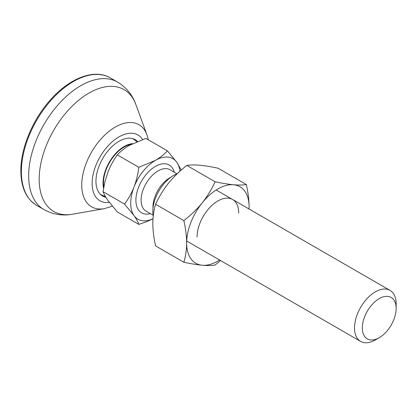 <?xml version="1.0" encoding="UTF-8"?>
<svg xmlns="http://www.w3.org/2000/svg" width="417" height="417" viewBox="0 0 417 417"><rect width="100%" height="100%" fill="white"/><g stroke="black" fill="none" stroke-linecap="round" stroke-linejoin="round"><path stroke-width="0.63" d="M362.316 327.924A23.925 13.813 -60 0 1 379.235 298.624A23.925 13.813 -60 0 1 396.15 308.392A23.925 13.813 -60 0 1 379.235 337.692A23.925 13.813 -60 0 1 362.316 327.924M152.976 218.758A34.965 20.188 -60 0 1 134.008 215.579A34.965 20.188 -60 0 1 134.008 187.03C131.511 193.264 128.363 198.956 124.574 204.095L134.008 215.579C136.38 219.003 137.991 221.943 138.845 224.403L117.328 211.982L107.982 200.551C105.61 197.126 103.969 194.171 103.051 191.674L104.969 181.645L107.982 172.002C110.469 165.773 113.586 160.065 117.328 154.884C120.57 151.376 124.594 148.207 129.395 145.366L145.877 138.397L167.394 150.824C164.215 154.358 160.222 157.543 155.416 160.394L138.845 167.306L117.328 154.884M124.574 204.095L103.051 191.674M379.235 337.692L375.331 339.944A29.445 16.998 -60 0 1 360.606 341.403A29.445 16.998 -60 0 1 354.507 327.924A29.445 16.998 -60 0 1 367.361 298.296A29.445 16.998 -60 0 1 390.051 290.404A29.445 16.998 -60 0 1 396.15 303.884L396.15 308.392M153.227 215.996A29.445 16.998 -60 0 1 152.815 211.476A29.445 16.998 -60 0 1 173.634 175.416A29.445 16.998 -60 0 1 177.261 173.691M103.833 186.941A29.258 16.894 -60 0 1 103.499 182.855A29.258 16.894 -60 0 1 131.147 144.391M132.575 143.657A29.899 17.264 120 0 0 103.046 183.115A29.899 17.264 120 0 0 103.588 188.302M138.845 167.306C137.991 174.144 136.38 180.717 134.008 187.03A34.965 20.188 -60 0 1 155.416 160.394A34.965 20.188 -60 0 1 176.829 162.302A34.965 20.188 -60 0 1 179.946 171.21M138.845 224.403L146.508 221.729L152.971 218.821M181.249 170.063L176.829 162.302L167.394 150.824M219.618 260.005A44.166 25.5 -60 0 1 202.261 265.248C207.504 265.681 211.779 265.608 215.089 265.03L220.53 260.531M183.861 262.241C190.736 263.726 196.871 264.727 202.261 265.248A44.166 25.5 -60 0 1 186.649 243.033C186.576 250.075 185.643 256.481 183.861 262.241L155.604 245.931C153.821 238.107 152.888 230.627 152.815 223.496C152.888 216.454 153.821 210.048 155.604 204.288C158.913 196.923 163.188 189.907 168.432 183.251C173.821 176.683 179.956 170.746 186.837 165.44C190.142 164.861 194.421 164.788 199.66 165.221C205.049 165.742 211.184 166.743 218.065 168.228L246.317 184.538C243.012 185.117 238.732 185.19 233.494 184.757A44.166 25.5 -60 0 1 249.111 206.973A44.166 25.5 -60 0 1 249.058 209.006M197.059 237.023A29.445 16.998 -60 0 1 217.877 200.958A29.445 16.998 -60 0 1 238.696 212.983M202.261 202.787A44.166 25.5 -60 0 1 233.494 184.757C228.104 184.236 221.969 183.235 215.089 181.749C211.779 189.12 207.504 196.131 202.261 202.787C196.871 209.355 190.736 215.297 183.861 220.603C185.643 228.422 186.576 235.902 186.649 243.033A44.166 25.5 -60 0 1 202.261 202.787M183.861 220.603L155.604 204.288M249.079 209.016L249.111 206.973C249.032 199.842 248.105 192.362 246.317 184.538M215.089 181.749L186.837 165.44M105.882 197.34A32.573 18.807 -60 0 1 102.697 196.115A32.573 18.807 -60 0 1 95.952 181.202A32.573 18.807 -60 0 1 110.171 148.421A32.573 18.807 -60 0 1 135.27 139.695A32.573 18.807 -60 0 1 137.516 141.415M174.264 172.195A27.605 15.935 120 0 0 155.416 166.404A27.605 15.935 120 0 0 136.067 197.158A27.605 15.935 120 0 0 150.344 213.634M177.017 173.785L169.98 169.724A23.925 13.813 120 0 0 158.022 170.907A23.925 13.813 120 0 0 142.39 191.992A23.925 13.813 120 0 0 146.059 211.158L153.091 215.219M170.913 177.194A23.925 13.813 120 0 0 169.881 177.757A23.925 13.813 120 0 0 152.992 208.229M109.348 202.427A37.994 21.939 -60 0 1 92.115 183.417A37.994 21.939 -60 0 1 112.381 141.644A37.994 21.939 -60 0 1 142.609 139.487M112.324 206.196L104.24 208.672A47.397 27.366 -60 0 1 81.753 185.112A47.397 27.366 -60 0 1 109.676 130.829A47.397 27.366 -60 0 1 146.92 134.754L148.322 139.815M104.24 208.672L72.553 214.223A70.332 40.605 -60 0 1 39.182 179.258A70.332 40.605 -60 0 1 80.617 98.709A70.332 40.605 -60 0 1 135.879 104.537C132.392 94.852 126.278 87.361 117.537 82.071L110.244 77.859A73.611 42.498 -60 0 0 53.522 97.583A73.611 42.498 -60 0 0 21.387 171.663A73.611 42.498 -60 0 0 36.633 205.357C26.261 198.914 21.001 187.431 20.85 170.907C20.647 148.363 32.589 119.7 50.285 100.028C69.477 78.062 94.471 68.388 110.244 77.859M72.553 214.223C62.425 216.048 52.881 214.494 43.926 209.569A73.611 42.498 -60 0 1 28.679 175.87A73.611 42.498 -60 0 1 60.814 101.79A73.611 42.498 -60 0 1 117.537 82.071M133.56 138.897A32.573 18.807 -60 0 1 134.727 140.023M102.712 195.479A32.573 18.807 -60 0 1 101.154 195.031M390.051 290.404L216.142 190.001M100.403 194.353A32.203 32.203 0 0 0 105.402 196.527M360.606 341.403L186.696 241M136.833 141.702A32.203 32.203 0 0 0 132.596 138.59M146.92 134.754L135.879 104.537M43.926 209.569L36.633 205.357"/></g></svg>
